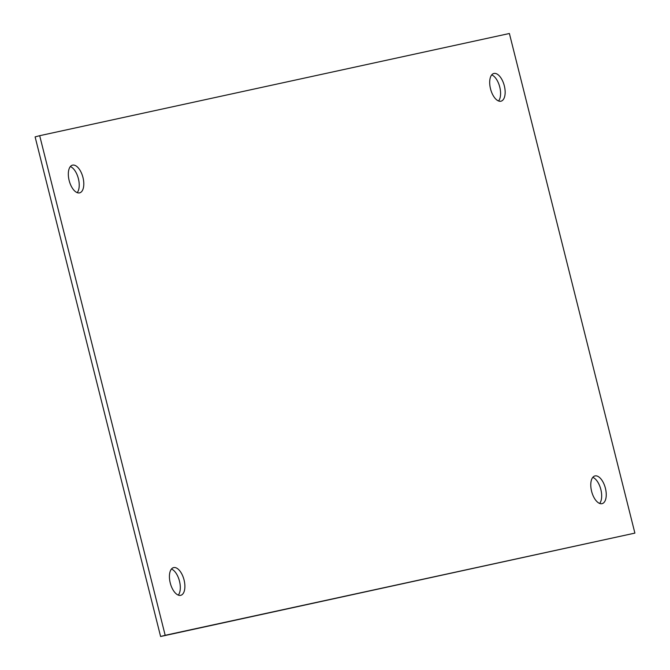 <?xml version="1.0" encoding="UTF-8"?>
<svg xmlns="http://www.w3.org/2000/svg" width="670" height="670" viewBox="0 0 670 670"><rect width="100%" height="100%" fill="white"/><g stroke="black" fill="none" stroke-linecap="round" stroke-linejoin="round"><path stroke-width="1" d="M599.642 503.446A14.313 7.068 75.3 0 0 600.848 489.494A14.313 7.068 75.3 0 0 592.808 477.35M591.602 491.303A14.313 7.068 -104.7 0 1 594.885 475.951A14.313 7.068 -104.7 0 1 605.42 488.296A14.313 7.068 -104.7 0 1 602.137 503.639A14.313 7.068 -104.7 0 1 591.602 491.303M178.287 595.111A14.313 7.068 75.3 0 0 179.485 581.166A14.313 7.068 75.3 0 0 171.445 569.023M170.247 582.967A14.313 7.068 -104.7 0 1 173.53 567.624A14.313 7.068 -104.7 0 1 184.066 579.969A14.313 7.068 -104.7 0 1 180.783 595.312A14.313 7.068 -104.7 0 1 170.247 582.967M77.192 192.65A14.313 7.068 75.3 0 0 78.398 178.697A14.313 7.068 75.3 0 0 70.358 166.554M69.152 180.506A14.313 7.068 -104.7 0 1 72.435 165.155A14.313 7.068 -104.7 0 1 82.971 177.5A14.313 7.068 -104.7 0 1 79.688 192.843A14.313 7.068 -104.7 0 1 69.152 180.506M498.555 100.977A14.313 7.068 75.3 0 0 499.753 87.033A14.313 7.068 75.3 0 0 491.713 74.889M490.515 88.834A14.313 7.068 -104.7 0 1 493.79 73.491A14.313 7.068 -104.7 0 1 504.326 85.827A14.313 7.068 -104.7 0 1 501.051 101.178A14.313 7.068 -104.7 0 1 490.515 88.834M165.18 635.302L634.892 533.111L509.393 33.5L39.689 135.692L165.18 635.302L160.607 636.5L634.892 533.111M39.689 135.692L35.108 136.889L160.607 636.5"/></g></svg>
